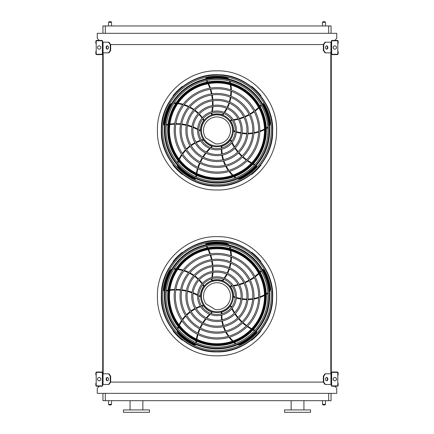<?xml version="1.0" encoding="UTF-8"?>
<svg xmlns="http://www.w3.org/2000/svg" width="434" height="434" viewBox="0 0 434 434"><rect width="100%" height="100%" fill="white"/><g stroke="black" fill="none" stroke-linecap="round" stroke-linejoin="round"><path stroke-width="0.65" d="M331.055 393.35L331.055 400.696L102.945 400.696L102.945 393.35M99.115 386.244L97.259 388.376L97.259 393.35L336.741 393.35L336.741 388.376L334.885 386.244M331.288 42.19L325.429 42.19L323.753 44.556L110.247 44.556L108.571 42.19L102.712 42.19M108.571 52.85L110.247 50.48L110.665 50.48L108.988 52.85L102.712 52.85L102.712 373.81L108.988 373.81L110.665 376.175L110.247 376.175L108.571 373.81M103.183 52.85L103.183 373.81M325.429 52.85L325.012 52.85L323.335 50.48L323.753 50.48L325.429 52.85L331.288 52.85L331.288 373.81L325.429 373.81L323.753 376.175L323.335 376.175L323.335 382.099L323.753 382.099L325.429 384.47L325.012 384.47L323.335 382.099L110.665 382.099L110.665 376.175M330.816 52.85L330.816 373.81M334.885 40.411L336.741 38.279L336.741 33.304L97.259 33.304L97.259 38.279L99.115 40.411M102.945 33.304L102.945 25.964L105.316 25.964L105.316 33.304M328.684 33.304L328.684 25.964L105.316 25.964M328.684 25.964L331.055 25.964L331.055 33.304M297.534 412.3L310.565 412.3L310.565 409.929L284.509 409.929L284.509 412.3L297.534 412.3M123.435 412.3L149.491 412.3L149.491 409.929L123.435 409.929L123.435 412.3M130.07 409.929L130.07 400.696M322.467 400.696L322.467 404.363L325.429 404.363L325.429 400.696M324.838 404.955L323.059 404.955L324.838 404.955L325.429 404.363M108.571 400.696L108.571 404.363L111.533 404.363L111.533 400.696M110.941 404.955L109.162 404.955L110.941 404.955L111.533 404.363M324.838 21.7L323.059 21.7L324.838 21.7L325.429 22.291L325.429 25.964M110.941 21.7L109.162 21.7L110.941 21.7L111.533 22.291L111.533 25.964M102.712 385.294L102.712 372.98A0.949 0.949 0 0 0 101.762 372.03L96.787 372.03A0.949 0.949 0 0 0 95.838 372.98L95.838 374.992L96.196 374.992L96.196 372.98A0.591 0.591 0 0 1 96.787 372.388L101.762 372.388A0.591 0.591 0 0 1 102.353 372.98L102.353 385.294A0.591 0.591 0 0 1 101.762 385.891L96.787 385.891A0.591 0.591 0 0 1 96.196 385.294L96.196 383.282L95.838 383.282L95.838 385.294A0.949 0.949 0 0 0 96.787 386.244L101.762 386.244A0.949 0.949 0 0 0 102.712 385.294M96.196 374.992L96.196 383.282M99.158 380.797A1.66 1.66 0 0 0 100.59 378.307A1.66 1.66 0 0 0 97.721 378.307A1.66 1.66 0 0 0 99.158 380.797M107.523 380.77A1.66 1.172 90 0 1 106.563 379.137A1.66 1.172 90 0 1 107.523 377.504M108.571 384.47L110.247 382.099L110.665 382.099L108.988 384.47L102.712 384.47M110.247 382.099L110.247 376.175M108.489 379.137A1.66 1.172 90 0 1 107.317 380.797A1.66 1.172 90 0 1 106.146 379.137A1.66 1.172 90 0 1 107.317 377.482A1.66 1.172 90 0 1 108.489 379.137M331.288 372.98L331.288 385.294A0.949 0.949 0 0 0 332.238 386.244L337.213 386.244A0.949 0.949 0 0 0 338.162 385.294L338.162 383.282L337.804 383.282L337.804 385.294A0.591 0.591 0 0 1 337.213 385.891L332.238 385.891A0.591 0.591 0 0 1 331.647 385.294L331.647 372.98A0.591 0.591 0 0 1 332.238 372.388L337.213 372.388A0.591 0.591 0 0 1 337.804 372.98L337.804 374.992L338.162 374.992L338.162 372.98A0.949 0.949 0 0 0 337.213 372.03L332.238 372.03A0.949 0.949 0 0 0 331.288 372.98M337.804 383.282L337.804 374.992M334.842 380.797A1.66 1.66 0 0 0 336.279 378.307A1.66 1.66 0 0 0 333.41 378.307A1.66 1.66 0 0 0 334.842 380.797M331.288 384.47L325.429 384.47M327.854 379.137A1.66 1.172 -90 0 1 326.683 380.797A1.66 1.172 -90 0 1 325.511 379.137A1.66 1.172 -90 0 1 326.683 377.482A1.66 1.172 -90 0 1 327.854 379.137M323.753 382.099L323.753 376.175M326.476 377.504A1.66 1.172 -90 0 1 327.437 379.137A1.66 1.172 -90 0 1 326.476 380.77M323.335 376.175L325.012 373.81L325.429 373.81M331.288 41.36L331.288 53.675A0.949 0.949 0 0 0 332.238 54.624L337.213 54.624A0.949 0.949 0 0 0 338.162 53.675L338.162 51.662L337.804 51.662L337.804 53.675A0.591 0.591 0 0 1 337.213 54.272L332.238 54.272A0.591 0.591 0 0 1 331.647 53.675L331.647 41.36A0.591 0.591 0 0 1 332.238 40.769L337.213 40.769A0.591 0.591 0 0 1 337.804 41.36L337.804 43.373L338.162 43.373L338.162 41.36A0.949 0.949 0 0 0 337.213 40.411L332.238 40.411A0.949 0.949 0 0 0 331.288 41.36M337.804 51.662L337.804 43.373M334.842 49.178A1.66 1.66 0 0 0 336.279 46.688A1.66 1.66 0 0 0 333.41 46.688A1.66 1.66 0 0 0 334.842 49.178M327.854 47.518A1.66 1.172 -90 0 1 326.683 49.178A1.66 1.172 -90 0 1 325.511 47.518A1.66 1.172 -90 0 1 326.683 45.863A1.66 1.172 -90 0 1 327.854 47.518M323.753 50.48L323.753 44.556M323.335 50.48L323.335 44.556L325.012 42.19L325.429 42.19M326.476 45.89A1.66 1.172 -90 0 1 327.437 47.518A1.66 1.172 -90 0 1 326.476 49.15M102.712 53.675L102.712 41.36A0.949 0.949 0 0 0 101.762 40.411L96.787 40.411A0.949 0.949 0 0 0 95.838 41.36L95.838 43.373L96.196 43.373L96.196 41.36A0.591 0.591 0 0 1 96.787 40.769L101.762 40.769A0.591 0.591 0 0 1 102.353 41.36L102.353 53.675A0.591 0.591 0 0 1 101.762 54.272L96.787 54.272A0.591 0.591 0 0 1 96.196 53.675L96.196 51.662L95.838 51.662L95.838 53.675A0.949 0.949 0 0 0 96.787 54.624L101.762 54.624A0.949 0.949 0 0 0 102.712 53.675M96.196 43.373L96.196 51.662M99.158 49.178A1.66 1.66 0 0 0 100.59 46.688A1.66 1.66 0 0 0 97.721 46.688A1.66 1.66 0 0 0 99.158 49.178M107.523 49.15A1.66 1.172 90 0 1 106.563 47.518A1.66 1.172 90 0 1 107.523 45.89M108.571 42.19L108.988 42.19L110.665 44.556L110.665 50.48M110.247 50.48L110.247 44.556M108.489 47.518A1.66 1.172 90 0 1 107.317 49.178A1.66 1.172 90 0 1 106.146 47.518A1.66 1.172 90 0 1 107.317 45.863A1.66 1.172 90 0 1 108.489 47.518M217 351.589A55.357 55.357 0 0 0 264.941 268.554A55.357 55.357 0 0 0 169.059 268.554A55.357 55.357 0 0 0 217 351.589M217 350.504A54.272 54.272 0 0 0 263.997 269.096A54.272 54.272 0 0 0 170.003 269.096A54.272 54.272 0 0 0 217 350.504M217 337.874A41.642 41.642 0 0 0 253.065 275.411A41.642 41.642 0 0 0 180.935 275.411A41.642 41.642 0 0 0 217 337.874M217 339.057A42.825 42.825 0 0 0 254.091 274.82A42.825 42.825 0 0 0 179.909 274.82A42.825 42.825 0 0 0 217 339.057M217 332.026A35.789 35.789 0 0 0 247.998 278.335A35.789 35.789 0 0 0 186.002 278.335A35.789 35.789 0 0 0 217 332.026M217 333.209A36.977 36.977 0 0 0 249.024 277.744A36.977 36.977 0 0 0 184.976 277.744A36.977 36.977 0 0 0 217 333.209M217 326.173A29.941 29.941 0 0 0 242.931 281.265A29.941 29.941 0 0 0 191.069 281.265A29.941 29.941 0 0 0 217 326.173M217 327.361A31.123 31.123 0 0 0 243.957 280.673A31.123 31.123 0 0 0 190.043 280.673A31.123 31.123 0 0 0 217 327.361M217 320.325A24.092 24.092 0 0 0 237.865 284.189A24.092 24.092 0 0 0 196.135 284.189A24.092 24.092 0 0 0 217 320.325M217 321.507A25.275 25.275 0 0 0 238.89 283.597A25.275 25.275 0 0 0 195.11 283.597A25.275 25.275 0 0 0 217 321.507M217 314.471A18.239 18.239 0 0 0 232.798 287.113A18.239 18.239 0 0 0 201.202 287.113A18.239 18.239 0 0 0 217 314.471M217 315.659A19.421 19.421 0 0 0 233.823 286.521A19.421 19.421 0 0 0 200.177 286.521A19.421 19.421 0 0 0 217 315.659M211.537 278.829A46.498 46.498 0 0 1 211.353 279.697L211.797 280.402A0.591 0.591 0 0 0 212.107 280.391A16.579 16.579 0 0 1 222.3 280.521L222.892 280.733A37.389 37.389 0 0 0 223.96 279.377M223.391 279.149A36.798 36.798 0 0 1 222.3 280.521L222.892 280.733M206.334 246.436A46.498 46.498 0 0 1 207.132 247.89M207.989 249.604A46.498 46.498 0 0 1 209.812 254.015M210.197 255.149A46.498 46.498 0 0 1 211.423 259.678M211.656 260.845A46.498 46.498 0 0 1 212.297 265.467M212.389 266.65A46.498 46.498 0 0 1 212.438 271.375M212.378 272.59A46.498 46.498 0 0 1 211.787 277.521M228.995 244.933A4.736 4.736 0 0 0 226.309 243.458A53.594 53.594 0 0 0 206.535 243.675A1.183 1.183 0 0 0 205.58 244.803M224.676 278.389A37.389 37.389 0 0 0 227.128 274.375M227.66 273.317A37.389 37.389 0 0 0 229.44 268.999M229.808 267.865A37.389 37.389 0 0 0 230.904 263.254M231.089 262.049A37.389 37.389 0 0 0 231.436 257.172M231.425 255.908A37.389 37.389 0 0 0 230.937 250.83M230.535 248.785A37.389 37.389 0 0 0 230.096 247.017M231.864 285.659A46.498 46.498 0 0 1 230.98 285.751L230.449 286.391A0.591 0.591 0 0 0 230.552 286.684A16.579 16.579 0 0 1 233.579 296.417L233.563 297.046A37.389 37.389 0 0 0 235.185 297.643M235.223 297.03A36.798 36.798 0 0 1 233.579 296.417L233.563 297.046M261.067 270.697A46.498 46.498 0 0 1 259.928 271.906M258.561 273.252A46.498 46.498 0 0 1 254.932 276.349M253.971 277.066A46.498 46.498 0 0 1 250.038 279.632M249.007 280.218A46.498 46.498 0 0 1 244.809 282.252M243.707 282.702A46.498 46.498 0 0 1 239.232 284.216M238.054 284.53A46.498 46.498 0 0 1 233.183 285.491M269.492 291.789A4.736 4.736 0 0 0 270.073 288.778A53.594 53.594 0 0 0 263.753 270.035A1.183 1.183 0 0 0 262.38 269.481M236.34 298.017A37.389 37.389 0 0 0 240.919 299.107M242.091 299.292A37.389 37.389 0 0 0 246.745 299.65M247.939 299.65A37.389 37.389 0 0 0 252.664 299.265M253.868 299.069A37.389 37.389 0 0 0 258.61 297.892M259.809 297.491A37.389 37.389 0 0 0 264.485 295.456M266.308 294.447A37.389 37.389 0 0 0 267.854 293.482M217 312.578A16.346 16.346 0 0 0 231.154 288.062A16.346 16.346 0 0 0 202.846 288.062A16.346 16.346 0 0 0 217 312.578M231.647 307.104A46.498 46.498 0 0 1 231.289 306.296L230.514 305.981A0.591 0.591 0 0 0 230.27 306.171A16.579 16.579 0 0 1 221.948 312.057L221.345 312.236A37.389 37.389 0 0 0 221.275 313.966M221.872 313.809A36.798 36.798 0 0 1 221.948 312.057L221.345 312.236M254.904 330.252A46.498 46.498 0 0 1 253.402 329.542M251.698 328.663A46.498 46.498 0 0 1 247.63 326.162M246.653 325.473A46.498 46.498 0 0 1 242.997 322.527M242.123 321.724A46.498 46.498 0 0 1 238.89 318.361M238.12 317.455A46.498 46.498 0 0 1 235.299 313.663M234.637 312.643A46.498 46.498 0 0 1 232.217 308.303M237.447 344.786A4.736 4.736 0 0 0 240.49 344.401A53.594 53.594 0 0 0 256.364 332.601A1.183 1.183 0 0 0 256.467 331.126M221.28 315.182A37.389 37.389 0 0 0 221.655 319.869M221.845 321.041A37.389 37.389 0 0 0 222.94 325.576M223.315 326.71A37.389 37.389 0 0 0 225.137 331.088M225.696 332.173A37.389 37.389 0 0 0 228.279 336.317M229.033 337.332A37.389 37.389 0 0 0 232.412 341.157M233.937 342.578A37.389 37.389 0 0 0 235.331 343.75M211.19 313.522A46.498 46.498 0 0 1 211.846 312.93L211.906 312.1A0.591 0.591 0 0 0 211.646 311.927A16.579 16.579 0 0 1 203.475 305.829L203.123 305.308A37.389 37.389 0 0 0 201.457 305.78M201.788 306.296A36.798 36.798 0 0 1 203.475 305.829L203.123 305.308M196.358 342.795A46.498 46.498 0 0 1 196.569 341.146M196.884 339.252A46.498 46.498 0 0 1 198.002 334.614M198.36 333.469A46.498 46.498 0 0 1 200.031 329.086M200.519 328.006A46.498 46.498 0 0 1 202.721 323.889M203.345 322.88A46.498 46.498 0 0 1 206.079 319.023M206.844 318.079A46.498 46.498 0 0 1 210.219 314.433M177.143 330.686A4.736 4.736 0 0 0 178.445 333.458A53.594 53.594 0 0 0 194.573 344.905A1.183 1.183 0 0 0 196.011 344.553M200.302 306.154A37.389 37.389 0 0 0 195.962 307.966M194.904 308.503A37.389 37.389 0 0 0 190.927 310.95M189.962 311.655A37.389 37.389 0 0 0 186.365 314.742M185.508 315.61A37.389 37.389 0 0 0 182.361 319.348M181.629 320.379A37.389 37.389 0 0 0 179.041 324.773M178.157 326.661A37.389 37.389 0 0 0 177.473 328.354M198.761 296.053A46.498 46.498 0 0 1 199.526 296.493L200.334 296.286A0.591 0.591 0 0 0 200.421 295.993A16.579 16.579 0 0 1 203.692 286.337L204.083 285.838A37.389 37.389 0 0 0 203.117 284.4M202.727 284.878A36.798 36.798 0 0 1 203.692 286.337L204.083 285.838M166.341 290.992A46.498 46.498 0 0 1 167.974 290.682M169.868 290.395A46.498 46.498 0 0 1 174.625 290.026M175.824 290.01A46.498 46.498 0 0 1 180.511 290.243M181.689 290.379A46.498 46.498 0 0 1 186.284 291.198M187.439 291.48A46.498 46.498 0 0 1 191.947 292.89M193.087 293.324A46.498 46.498 0 0 1 197.595 295.413M171.918 268.977A4.736 4.736 0 0 0 169.683 271.071A53.594 53.594 0 0 0 163.781 289.945A1.183 1.183 0 0 0 164.562 291.203M202.401 283.418A37.389 37.389 0 0 0 199.342 279.849M198.501 279.013A37.389 37.389 0 0 0 194.942 275.986M193.976 275.286A37.389 37.389 0 0 0 189.929 272.818M188.839 272.27A37.389 37.389 0 0 0 184.314 270.431M183.105 270.056A37.389 37.389 0 0 0 178.124 268.95M176.058 268.695A37.389 37.389 0 0 0 174.24 268.57M217 311.78A15.548 15.548 0 0 0 230.465 288.458A15.548 15.548 0 0 0 203.535 288.458A15.548 15.548 0 0 0 217 311.78M215.383 309.637A13.503 13.503 0 0 0 230.411 294.653A13.503 13.503 0 0 0 212.318 283.57A13.503 13.503 0 0 0 205.792 303.757L215.383 309.637M182.502 252.523L182.264 252.284A56.019 56.019 0 0 0 173.052 261.496L173.291 261.735M173.291 330.735L173.052 330.968A56.019 56.019 0 0 0 182.264 340.18L182.502 339.947M252.848 253.185L252.848 253.185A56.019 56.019 0 0 1 253.391 253.646L253.391 253.646M260.709 261.735L260.948 261.496A56.019 56.019 0 0 0 251.736 252.284L251.498 252.523M251.498 339.947L251.736 340.18A56.019 56.019 0 0 0 260.948 330.968L260.709 330.735M217 347.162A50.93 50.93 0 0 0 267.93 296.232A50.93 50.93 0 0 0 217 245.302A50.93 50.93 0 0 0 166.07 296.232A50.93 50.93 0 0 0 217 347.162M217 243.55A52.682 52.682 0 0 1 262.624 322.576A52.682 52.682 0 0 1 171.376 322.576A52.682 52.682 0 0 1 217 243.55M217 348.247A52.015 52.015 0 0 0 269.015 296.232A52.015 52.015 0 0 0 217 244.217A52.015 52.015 0 0 0 164.985 296.232A52.015 52.015 0 0 0 217 348.247M217 246.892A49.34 49.34 0 0 1 259.733 320.905A49.34 49.34 0 0 1 174.267 320.905A49.34 49.34 0 0 1 217 246.892M217 248.742A47.49 47.49 0 0 0 175.868 319.977A47.49 47.49 0 0 0 258.132 319.977A47.49 47.49 0 0 0 217 248.742A47.49 47.49 0 0 0 175.868 319.977A47.49 47.49 0 0 0 258.132 319.977A47.49 47.49 0 0 0 217 248.742M217 185.779A55.357 55.357 0 0 0 264.941 102.744A55.357 55.357 0 0 0 169.059 102.744A55.357 55.357 0 0 0 217 185.779M217 184.694A54.272 54.272 0 0 0 263.997 103.287A54.272 54.272 0 0 0 170.003 103.287A54.272 54.272 0 0 0 217 184.694M217 172.065A41.642 41.642 0 0 0 253.065 109.601A41.642 41.642 0 0 0 180.935 109.601A41.642 41.642 0 0 0 217 172.065M217 173.247A42.825 42.825 0 0 0 254.091 109.01A42.825 42.825 0 0 0 179.909 109.01A42.825 42.825 0 0 0 217 173.247M217 166.217A35.789 35.789 0 0 0 247.998 112.531A35.789 35.789 0 0 0 186.002 112.531A35.789 35.789 0 0 0 217 166.217M217 167.399A36.977 36.977 0 0 0 249.024 111.934A36.977 36.977 0 0 0 184.976 111.934A36.977 36.977 0 0 0 217 167.399M217 160.363A29.941 29.941 0 0 0 242.931 115.455A29.941 29.941 0 0 0 191.069 115.455A29.941 29.941 0 0 0 217 160.363M217 161.551A31.123 31.123 0 0 0 243.957 114.864A31.123 31.123 0 0 0 190.043 114.864A31.123 31.123 0 0 0 217 161.551M217 154.515A24.092 24.092 0 0 0 237.865 118.379A24.092 24.092 0 0 0 196.135 118.379A24.092 24.092 0 0 0 217 154.515M217 155.697A25.275 25.275 0 0 0 238.89 117.788A25.275 25.275 0 0 0 195.11 117.788A25.275 25.275 0 0 0 217 155.697M217 148.661A18.239 18.239 0 0 0 232.798 121.303A18.239 18.239 0 0 0 201.202 121.303A18.239 18.239 0 0 0 217 148.661M217 149.849A19.421 19.421 0 0 0 233.823 120.712A19.421 19.421 0 0 0 200.177 120.712A19.421 19.421 0 0 0 217 149.849M211.537 113.019A46.498 46.498 0 0 1 211.353 113.887L211.797 114.592A0.591 0.591 0 0 0 212.107 114.581A16.579 16.579 0 0 1 222.3 114.712L222.892 114.923A37.389 37.389 0 0 0 223.96 113.567M223.391 113.339A36.798 36.798 0 0 1 222.3 114.712L222.892 114.923M206.334 80.626A46.498 46.498 0 0 1 207.132 82.08M207.989 83.795A46.498 46.498 0 0 1 209.812 88.205M210.197 89.339A46.498 46.498 0 0 1 211.423 93.874M211.656 95.035A46.498 46.498 0 0 1 212.297 99.657M212.389 100.84A46.498 46.498 0 0 1 212.438 105.565M212.378 106.78A46.498 46.498 0 0 1 211.787 111.712M228.995 79.129A4.736 4.736 0 0 0 226.309 77.648A53.594 53.594 0 0 0 206.535 77.865A1.183 1.183 0 0 0 205.58 78.993M224.676 112.58A37.389 37.389 0 0 0 227.128 108.565M227.66 107.507A37.389 37.389 0 0 0 229.44 103.189M229.808 102.055A37.389 37.389 0 0 0 230.904 97.444M231.089 96.24A37.389 37.389 0 0 0 231.436 91.362M231.425 90.098A37.389 37.389 0 0 0 230.937 85.021M230.535 82.975A37.389 37.389 0 0 0 230.096 81.207M231.864 119.849A46.498 46.498 0 0 1 230.98 119.941L230.449 120.581A0.591 0.591 0 0 0 230.552 120.874A16.579 16.579 0 0 1 233.579 130.607L233.563 131.236A37.389 37.389 0 0 0 235.185 131.833M235.223 131.22A36.798 36.798 0 0 1 233.579 130.607L233.563 131.236M261.067 104.887A46.498 46.498 0 0 1 259.928 106.097M258.561 107.442A46.498 46.498 0 0 1 254.932 110.54M253.971 111.256A46.498 46.498 0 0 1 250.038 113.822M249.007 114.408A46.498 46.498 0 0 1 244.809 116.442M243.707 116.892A46.498 46.498 0 0 1 239.232 118.406M238.054 118.721A46.498 46.498 0 0 1 233.183 119.681M269.492 125.979A4.736 4.736 0 0 0 270.073 122.968A53.594 53.594 0 0 0 263.753 104.225A1.183 1.183 0 0 0 262.38 103.672M236.34 132.207A37.389 37.389 0 0 0 240.919 133.298M242.091 133.482A37.389 37.389 0 0 0 246.745 133.84M247.939 133.84A37.389 37.389 0 0 0 252.664 133.455M253.868 133.26A37.389 37.389 0 0 0 258.61 132.088M259.809 131.681A37.389 37.389 0 0 0 264.485 129.647M266.308 128.638A37.389 37.389 0 0 0 267.854 127.672M217 146.768A16.346 16.346 0 0 0 231.154 122.252A16.346 16.346 0 0 0 202.846 122.252A16.346 16.346 0 0 0 217 146.768M231.647 141.294A46.498 46.498 0 0 1 231.289 140.486L230.514 140.171A0.591 0.591 0 0 0 230.27 140.361A16.579 16.579 0 0 1 221.948 146.247L221.345 146.426A37.389 37.389 0 0 0 221.275 148.157M221.872 147.999A36.798 36.798 0 0 1 221.948 146.247L221.345 146.426M254.904 164.443A46.498 46.498 0 0 1 253.402 163.732M251.698 162.853A46.498 46.498 0 0 1 247.63 160.352M246.653 159.663A46.498 46.498 0 0 1 242.997 156.717M242.123 155.914A46.498 46.498 0 0 1 238.89 152.551M238.12 151.645A46.498 46.498 0 0 1 235.299 147.853M234.637 146.833A46.498 46.498 0 0 1 232.217 142.493M237.447 178.976A4.736 4.736 0 0 0 240.49 178.591A53.594 53.594 0 0 0 256.364 166.792A1.183 1.183 0 0 0 256.467 165.316M221.28 149.372A37.389 37.389 0 0 0 221.655 154.059M221.845 155.231A37.389 37.389 0 0 0 222.94 159.766M223.315 160.9A37.389 37.389 0 0 0 225.137 165.278M225.696 166.363A37.389 37.389 0 0 0 228.279 170.508M229.033 171.528A37.389 37.389 0 0 0 232.412 175.347M233.937 176.768A37.389 37.389 0 0 0 235.331 177.94M211.19 147.712A46.498 46.498 0 0 1 211.846 147.121L211.906 146.291A0.591 0.591 0 0 0 211.646 146.117A16.579 16.579 0 0 1 203.475 140.019L203.123 139.498A37.389 37.389 0 0 0 201.457 139.97M201.788 140.486A36.798 36.798 0 0 1 203.475 140.019L203.123 139.498M196.358 176.985A46.498 46.498 0 0 1 196.569 175.336M196.884 173.443A46.498 46.498 0 0 1 198.002 168.804M198.36 167.66A46.498 46.498 0 0 1 200.031 163.276M200.519 162.197A46.498 46.498 0 0 1 202.721 158.079M203.345 157.07A46.498 46.498 0 0 1 206.079 153.213M206.844 152.269A46.498 46.498 0 0 1 210.219 148.623M177.143 164.877A4.736 4.736 0 0 0 178.445 167.649A53.594 53.594 0 0 0 194.573 179.096A1.183 1.183 0 0 0 196.011 178.743M200.302 140.345A37.389 37.389 0 0 0 195.962 142.157M194.904 142.694A37.389 37.389 0 0 0 190.927 145.14M189.962 145.846A37.389 37.389 0 0 0 186.365 148.933M185.508 149.801A37.389 37.389 0 0 0 182.361 153.538M181.629 154.569A37.389 37.389 0 0 0 179.041 158.963M178.157 160.851A37.389 37.389 0 0 0 177.473 162.544M198.761 130.243A46.498 46.498 0 0 1 199.526 130.683L200.334 130.477A0.591 0.591 0 0 0 200.421 130.184A16.579 16.579 0 0 1 203.692 120.527L204.083 120.028A37.389 37.389 0 0 0 203.117 118.596M202.727 119.068A36.798 36.798 0 0 1 203.692 120.527L204.083 120.028M166.341 125.182A46.498 46.498 0 0 1 167.974 124.873M169.868 124.585A46.498 46.498 0 0 1 174.625 124.216M175.824 124.2A46.498 46.498 0 0 1 180.511 124.433M181.689 124.569A46.498 46.498 0 0 1 186.284 125.388M187.439 125.67A46.498 46.498 0 0 1 191.947 127.081M193.087 127.515A46.498 46.498 0 0 1 197.595 129.603M171.918 103.167A4.736 4.736 0 0 0 169.683 105.261A53.594 53.594 0 0 0 163.781 124.135A1.183 1.183 0 0 0 164.562 125.393M202.401 117.609A37.389 37.389 0 0 0 199.342 114.039M198.501 113.203A37.389 37.389 0 0 0 194.942 110.176M193.976 109.477A37.389 37.389 0 0 0 189.929 107.008M188.839 106.46A37.389 37.389 0 0 0 184.314 104.621M183.105 104.247A37.389 37.389 0 0 0 178.124 103.14M176.058 102.885A37.389 37.389 0 0 0 174.24 102.76M217 145.97A15.548 15.548 0 0 0 230.465 122.648A15.548 15.548 0 0 0 203.535 122.648A15.548 15.548 0 0 0 217 145.97M215.383 143.828A13.503 13.503 0 0 0 230.411 128.849A13.503 13.503 0 0 0 212.318 117.76A13.503 13.503 0 0 0 205.792 137.947L215.383 143.828M182.502 86.713L182.264 86.475A56.019 56.019 0 0 0 173.052 95.686L173.291 95.925M173.291 164.925L173.052 165.159A56.019 56.019 0 0 0 182.264 174.376L182.502 174.137M252.848 87.375L252.848 87.375A56.019 56.019 0 0 1 253.391 87.836L253.391 87.836M260.709 95.925L260.948 95.686A56.019 56.019 0 0 0 251.736 86.475L251.498 86.713M251.498 174.137L251.736 174.376A56.019 56.019 0 0 0 260.948 165.159L260.709 164.925M217 181.352A50.93 50.93 0 0 0 267.93 130.422A50.93 50.93 0 0 0 217 79.493A50.93 50.93 0 0 0 166.07 130.422A50.93 50.93 0 0 0 217 181.352M217 77.746A52.682 52.682 0 0 1 262.624 156.766A52.682 52.682 0 0 1 171.376 156.766A52.682 52.682 0 0 1 217 77.746M217 182.437A52.015 52.015 0 0 0 269.015 130.422A52.015 52.015 0 0 0 217 78.408A52.015 52.015 0 0 0 164.985 130.422A52.015 52.015 0 0 0 217 182.437M217 81.082A49.34 49.34 0 0 1 259.733 155.095A49.34 49.34 0 0 1 174.267 155.095A49.34 49.34 0 0 1 217 81.082M217 82.932A47.49 47.49 0 0 0 175.868 154.168A47.49 47.49 0 0 0 258.132 154.168A47.49 47.49 0 0 0 217 82.932A47.49 47.49 0 0 0 175.868 154.168A47.49 47.49 0 0 0 258.132 154.168A47.49 47.49 0 0 0 217 82.932M217 189.994C248.834 190.819 277.391 162.256 276.572 130.422C277.391 98.589 248.834 70.031 217 70.85C185.166 70.031 156.609 98.589 157.428 130.422C156.609 162.256 185.166 190.819 217 189.994M217 355.804C185.166 356.629 156.603 328.066 157.428 296.232C156.603 264.398 185.166 235.841 217 236.66C248.834 235.841 277.397 264.398 276.572 296.232C277.397 328.066 248.834 356.629 217 355.804M105.316 393.35L105.316 400.696M328.684 400.696L328.684 393.35M325.429 22.291L322.467 22.291L322.467 25.964M111.533 22.291L108.571 22.291L108.571 25.964M103.059 384.47L103.059 373.81M330.941 384.47L330.941 373.81M330.941 52.85L330.941 42.19M103.059 52.85L103.059 42.19M217 351.86A55.623 55.623 0 0 0 265.174 268.424A55.623 55.623 0 0 0 168.826 268.424A55.623 55.623 0 0 0 217 351.86M224.112 278.161A36.798 36.798 0 0 0 226.586 274.131M227.123 273.073A36.798 36.798 0 0 0 228.897 268.76M229.261 267.626A36.798 36.798 0 0 0 230.34 263.02M230.525 261.821A36.798 36.798 0 0 0 230.845 256.961M230.823 255.702A36.798 36.798 0 0 0 230.302 250.64M229.89 248.606A36.798 36.798 0 0 0 229.477 247A4.145 4.145 0 0 0 229.429 246.843M227.779 244.667A4.145 4.145 0 0 0 226.206 244.038A53.002 53.002 0 0 0 206.649 244.255A0.591 0.591 0 0 0 206.193 244.673M206.942 246.306A47.094 47.094 0 0 1 207.734 247.771M208.591 249.49A47.094 47.094 0 0 1 210.403 253.917M210.788 255.056A47.094 47.094 0 0 1 212.009 259.597M212.242 260.758A47.094 47.094 0 0 1 212.888 265.38M212.975 266.563A47.094 47.094 0 0 1 213.034 271.272M212.975 272.481A47.094 47.094 0 0 1 212.416 277.359M212.177 278.644A47.094 47.094 0 0 1 211.797 280.402M206.535 243.675L206.649 244.255M226.309 243.458L226.206 244.038M229.749 246.924L229.477 247M236.389 297.415A36.798 36.798 0 0 0 240.978 298.521M242.156 298.706A36.798 36.798 0 0 0 246.805 299.059M247.998 299.053A36.798 36.798 0 0 0 252.707 298.657M253.906 298.456A36.798 36.798 0 0 0 258.631 297.268M259.82 296.856A36.798 36.798 0 0 0 264.469 294.794M266.281 293.775A36.798 36.798 0 0 0 267.68 292.885A4.145 4.145 0 0 0 267.816 292.793M269.373 290.547A4.145 4.145 0 0 0 269.487 288.86A53.002 53.002 0 0 0 263.237 270.328A0.591 0.591 0 0 0 262.7 270.024M261.377 271.239A47.094 47.094 0 0 1 260.232 272.449M258.854 273.789A47.094 47.094 0 0 1 255.208 276.881M254.243 277.603A47.094 47.094 0 0 1 250.299 280.163M249.268 280.749A47.094 47.094 0 0 1 245.069 282.789M243.973 283.239A47.094 47.094 0 0 1 239.514 284.753M238.347 285.067A47.094 47.094 0 0 1 233.535 286.039M232.239 286.212A47.094 47.094 0 0 1 230.449 286.391M263.753 270.035L263.237 270.328M270.073 288.778L269.487 288.86M221.866 315.035A36.798 36.798 0 0 0 222.235 319.749M222.425 320.921A36.798 36.798 0 0 0 223.526 325.457M223.895 326.585A36.798 36.798 0 0 0 225.729 330.941M226.288 332.021A36.798 36.798 0 0 0 228.881 336.144M229.64 337.153A36.798 36.798 0 0 0 233.036 340.94M234.566 342.339A36.798 36.798 0 0 0 235.841 343.397A4.145 4.145 0 0 0 235.977 343.495M238.591 344.287A4.145 4.145 0 0 0 240.23 343.869A53.002 53.002 0 0 0 255.924 332.2A0.591 0.591 0 0 0 256.049 331.598M254.481 330.713A47.094 47.094 0 0 1 252.979 329.997M251.281 329.108A47.094 47.094 0 0 1 247.206 326.59M246.23 325.896A47.094 47.094 0 0 1 242.573 322.939M241.7 322.136A47.094 47.094 0 0 1 238.461 318.773M237.696 317.872A47.094 47.094 0 0 1 234.881 314.097M234.214 313.082A47.094 47.094 0 0 1 231.805 308.807M231.241 307.63A47.094 47.094 0 0 1 230.514 305.981M256.364 332.601L255.924 332.2M240.49 344.401L240.23 343.869M200.622 306.675A36.798 36.798 0 0 0 196.255 308.482M195.197 309.019A36.798 36.798 0 0 0 191.226 311.466M190.266 312.171A36.798 36.798 0 0 0 186.685 315.263M185.833 316.126A36.798 36.798 0 0 0 182.714 319.869M181.992 320.9A36.798 36.798 0 0 0 179.437 325.299M178.575 327.187A36.798 36.798 0 0 0 177.967 328.728A4.145 4.145 0 0 0 177.913 328.885M177.973 331.614A4.145 4.145 0 0 0 178.873 333.046A53.002 53.002 0 0 0 194.823 344.368A0.591 0.591 0 0 0 195.436 344.298M195.794 342.534A47.094 47.094 0 0 1 196.005 340.885M196.331 338.992A47.094 47.094 0 0 1 197.465 334.343M197.823 333.198A47.094 47.094 0 0 1 199.504 328.809M199.998 327.73A47.094 47.094 0 0 1 202.195 323.612M202.819 322.603A47.094 47.094 0 0 1 205.537 318.757M206.296 317.813A47.094 47.094 0 0 1 209.617 314.2M210.561 313.299A47.094 47.094 0 0 1 211.906 312.1M194.573 344.905L194.823 344.368M178.445 333.458L178.873 333.046M202.011 283.885A36.798 36.798 0 0 0 198.94 280.288M198.105 279.453A36.798 36.798 0 0 0 194.546 276.425M193.58 275.731A36.798 36.798 0 0 0 189.539 273.284M188.448 272.736A36.798 36.798 0 0 0 183.929 270.93M182.725 270.561A36.798 36.798 0 0 0 177.75 269.492M175.689 269.259A36.798 36.798 0 0 0 174.034 269.151A4.145 4.145 0 0 0 173.871 269.151M171.289 270.046A4.145 4.145 0 0 0 170.204 271.348A53.002 53.002 0 0 0 164.367 290.015A0.591 0.591 0 0 0 164.622 290.574M166.406 290.373A47.094 47.094 0 0 1 168.045 290.069M169.949 289.787A47.094 47.094 0 0 1 174.718 289.429M175.922 289.418A47.094 47.094 0 0 1 180.615 289.657M181.792 289.793A47.094 47.094 0 0 1 186.387 290.612M187.542 290.894A47.094 47.094 0 0 1 192.034 292.288M193.168 292.722A47.094 47.094 0 0 1 197.633 294.762M198.783 295.38A47.094 47.094 0 0 1 200.334 296.286M163.781 289.945L164.367 290.015M169.683 271.071L170.204 271.348M174.045 268.868L174.034 269.151M217 345.046A48.814 48.814 0 0 1 168.186 296.232A48.814 48.814 0 0 1 217 247.418A48.814 48.814 0 0 1 265.814 296.232A48.814 48.814 0 0 1 217 345.046M217 247.836A48.402 48.402 0 0 0 175.086 320.433A48.402 48.402 0 0 0 258.914 320.433A48.402 48.402 0 0 0 217 247.836M217 248.264A47.968 47.968 0 0 1 258.539 320.216A47.968 47.968 0 0 1 175.461 320.216A47.968 47.968 0 0 1 217 248.264M217 186.05A55.623 55.623 0 0 0 265.174 102.614A55.623 55.623 0 0 0 168.826 102.614A55.623 55.623 0 0 0 217 186.05M224.112 112.352A36.798 36.798 0 0 0 226.586 108.321M227.123 107.263A36.798 36.798 0 0 0 228.897 102.95M229.261 101.816A36.798 36.798 0 0 0 230.34 97.211M230.525 96.012A36.798 36.798 0 0 0 230.845 91.151M230.823 89.892A36.798 36.798 0 0 0 230.302 84.831M229.89 82.796A36.798 36.798 0 0 0 229.477 81.191A4.145 4.145 0 0 0 229.429 81.033M227.779 78.858A4.145 4.145 0 0 0 226.206 78.228A53.002 53.002 0 0 0 206.649 78.445A0.591 0.591 0 0 0 206.193 78.863M206.942 80.496A47.094 47.094 0 0 1 207.734 81.961M208.591 83.681A47.094 47.094 0 0 1 210.403 88.107M210.788 89.247A47.094 47.094 0 0 1 212.009 93.787M212.242 94.948A47.094 47.094 0 0 1 212.888 99.57M212.975 100.753A47.094 47.094 0 0 1 213.034 105.462M212.975 106.672A47.094 47.094 0 0 1 212.416 111.549M212.177 112.835A47.094 47.094 0 0 1 211.797 114.592M206.535 77.865L206.649 78.445M226.309 77.648L226.206 78.228M229.749 81.115L229.477 81.191M236.389 131.605A36.798 36.798 0 0 0 240.978 132.712M242.156 132.896A36.798 36.798 0 0 0 246.805 133.249M247.998 133.243A36.798 36.798 0 0 0 252.707 132.847M253.906 132.647A36.798 36.798 0 0 0 258.631 131.459M259.82 131.046A36.798 36.798 0 0 0 264.469 128.985M266.281 127.965A36.798 36.798 0 0 0 267.68 127.075A4.145 4.145 0 0 0 267.816 126.983M269.373 124.737A4.145 4.145 0 0 0 269.487 123.05A53.002 53.002 0 0 0 263.237 104.518A0.591 0.591 0 0 0 262.7 104.214M261.377 105.429A47.094 47.094 0 0 1 260.232 106.639M258.854 107.979A47.094 47.094 0 0 1 255.208 111.077M254.243 111.793A47.094 47.094 0 0 1 250.299 114.354M249.268 114.939A47.094 47.094 0 0 1 245.069 116.979M243.973 117.43A47.094 47.094 0 0 1 239.514 118.943M238.347 119.258A47.094 47.094 0 0 1 233.535 120.229M232.239 120.402A47.094 47.094 0 0 1 230.449 120.581M263.753 104.225L263.237 104.518M270.073 122.968L269.487 123.05M221.866 149.225A36.798 36.798 0 0 0 222.235 153.94M222.425 155.112A36.798 36.798 0 0 0 223.526 159.647M223.895 160.775A36.798 36.798 0 0 0 225.729 165.137M226.288 166.211A36.798 36.798 0 0 0 228.881 170.334M229.64 171.343A36.798 36.798 0 0 0 233.036 175.13M234.566 176.529A36.798 36.798 0 0 0 235.841 177.587A4.145 4.145 0 0 0 235.977 177.685M238.591 178.477A4.145 4.145 0 0 0 240.23 178.059A53.002 53.002 0 0 0 255.924 166.39A0.591 0.591 0 0 0 256.049 165.788M254.481 164.904A47.094 47.094 0 0 1 252.979 164.188M251.281 163.298A47.094 47.094 0 0 1 247.206 160.781M246.23 160.086A47.094 47.094 0 0 1 242.573 157.13M241.7 156.327A47.094 47.094 0 0 1 238.461 152.963M237.696 152.063A47.094 47.094 0 0 1 234.881 148.287M234.214 147.272A47.094 47.094 0 0 1 231.805 142.998M231.241 141.82A47.094 47.094 0 0 1 230.514 140.171M256.364 166.792L255.924 166.39M240.49 178.591L240.23 178.059M200.622 140.866A36.798 36.798 0 0 0 196.255 142.672M195.197 143.209A36.798 36.798 0 0 0 191.226 145.656M190.266 146.361A36.798 36.798 0 0 0 186.685 149.453M185.833 150.316A36.798 36.798 0 0 0 182.714 154.059M181.992 155.09A36.798 36.798 0 0 0 179.437 159.49M178.575 161.377A36.798 36.798 0 0 0 177.967 162.918A4.145 4.145 0 0 0 177.913 163.076M177.973 165.804A4.145 4.145 0 0 0 178.873 167.236A53.002 53.002 0 0 0 194.823 178.558A0.591 0.591 0 0 0 195.436 178.488M195.794 176.73A47.094 47.094 0 0 1 196.005 175.076M196.331 173.182A47.094 47.094 0 0 1 197.465 168.533M197.823 167.388A47.094 47.094 0 0 1 199.504 163M199.998 161.92A47.094 47.094 0 0 1 202.195 157.802M202.819 156.793A47.094 47.094 0 0 1 205.537 152.947M206.296 152.003A47.094 47.094 0 0 1 209.617 148.39M210.561 147.489A47.094 47.094 0 0 1 211.906 146.291M194.573 179.096L194.823 178.558M178.445 167.649L178.873 167.236M202.011 118.075A36.798 36.798 0 0 0 198.94 114.478M198.105 113.643A36.798 36.798 0 0 0 194.546 110.616M193.58 109.921A36.798 36.798 0 0 0 189.539 107.475M188.448 106.927A36.798 36.798 0 0 0 183.929 105.12M182.725 104.751A36.798 36.798 0 0 0 177.75 103.683M175.689 103.449A36.798 36.798 0 0 0 174.034 103.341A4.145 4.145 0 0 0 173.871 103.341M171.289 104.236A4.145 4.145 0 0 0 170.204 105.538A53.002 53.002 0 0 0 164.367 124.205A0.591 0.591 0 0 0 164.622 124.764M166.406 124.563A47.094 47.094 0 0 1 168.045 124.26M169.949 123.978A47.094 47.094 0 0 1 174.718 123.619M175.922 123.609A47.094 47.094 0 0 1 180.615 123.847M181.792 123.983A47.094 47.094 0 0 1 186.387 124.802M187.542 125.084A47.094 47.094 0 0 1 192.034 126.478M193.168 126.912A47.094 47.094 0 0 1 197.633 128.952M198.783 129.571A47.094 47.094 0 0 1 200.334 130.477M163.781 124.135L164.367 124.205M169.683 105.261L170.204 105.538M174.045 103.059L174.034 103.341M217 179.237A48.814 48.814 0 0 1 168.186 130.422A48.814 48.814 0 0 1 217 81.614A48.814 48.814 0 0 1 265.814 130.422A48.814 48.814 0 0 1 217 179.237M217 82.026A48.402 48.402 0 0 0 175.086 154.623A48.402 48.402 0 0 0 258.914 154.623A48.402 48.402 0 0 0 217 82.026M217 82.46A47.968 47.968 0 0 1 258.539 154.406A47.968 47.968 0 0 1 175.461 154.406A47.968 47.968 0 0 1 217 82.46M303.93 409.929L303.93 400.696M291.138 409.929L291.138 400.696M142.862 409.929L142.862 400.696M108.571 22.291L109.162 21.7M322.467 22.291L323.059 21.7M108.571 404.363L109.162 404.955M322.467 404.363L323.059 404.955M217 351.92C246.235 352.815 273.236 326.2 272.677 297.106C274.152 268.044 247.998 240.599 218.747 240.577C188.92 238.678 160.699 265.646 161.323 295.359C159.766 325.033 187.125 352.875 217 351.92M217 186.11C246.235 187.005 273.236 160.39 272.677 131.296C274.152 102.234 247.998 74.789 218.747 74.767C188.92 72.869 160.699 99.836 161.323 129.549C159.766 159.224 187.125 187.065 217 186.11"/></g></svg>
